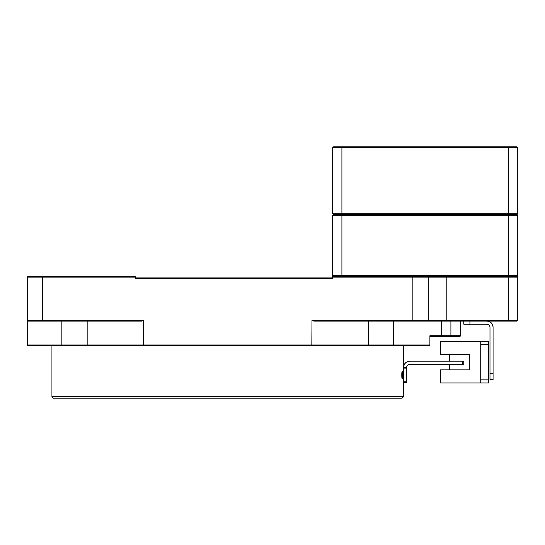 <?xml version="1.0" encoding="UTF-8"?>
<svg xmlns="http://www.w3.org/2000/svg" width="545" height="545" viewBox="0 0 545 545"><rect width="100%" height="100%" fill="white"/><g stroke="black" fill="none" stroke-linecap="round" stroke-linejoin="round"><path stroke-width="0.82" d="M402.278 378.932C402.844 379.15 402.85 371.022 402.278 371.22C402.844 370.995 402.85 379.122 402.278 378.932C401.624 379.163 401.611 371.043 402.278 371.22L402.278 378.932C402.857 376.35 402.857 373.775 402.278 371.22C402.857 373.802 402.857 376.37 402.278 378.932M51.932 396.665L51.932 345.768L51.932 396.665L403.607 396.665L403.607 382.788L403.607 396.665L51.932 396.665L53.471 398.211L402.067 398.211L403.607 396.665L402.067 398.211L53.471 398.211L51.932 396.665M403.607 345.768L403.607 367.364L403.607 345.768M517.13 276.356L427.518 276.356L517.13 276.356L517.75 275.736L517.13 276.356L517.75 275.736L508.499 275.736L508.499 276.356L508.499 275.736L341.913 275.736L341.913 276.356L341.913 275.736L332.654 275.736L333.274 276.356L332.654 275.736L333.274 276.356L332.654 275.736L517.75 275.736L517.75 215.275L517.75 275.736M517.75 215.275L508.499 215.275L508.499 275.736L508.499 215.275L341.913 215.275L341.913 275.736L341.913 215.275L332.654 215.275L332.654 275.736L332.654 215.275L517.75 215.275L517.13 214.655L517.75 215.275M517.13 214.655L508.499 214.655L508.499 215.275L508.499 214.655L341.913 214.655L341.913 215.275L341.913 214.655L333.274 214.655L332.654 215.275L333.274 214.655L517.13 214.655M332.654 215.275L333.274 214.655M517.75 147.715L517.75 213.735L508.499 213.735L508.499 214.655L508.499 213.735L508.499 214.655L508.499 213.735L517.75 213.735L517.75 147.715L508.499 147.715L508.499 213.735L341.913 213.735L341.913 214.655L341.913 213.735L341.913 214.655L341.913 213.735L508.499 213.735L508.499 147.715L341.913 147.715L341.913 213.735L332.654 213.735L333.581 214.655L332.654 213.735L341.913 213.735L341.913 147.715L332.654 147.715L332.654 213.735L332.654 147.715L333.581 146.789L332.654 147.715L333.581 146.789L332.654 147.715L341.913 147.715L341.913 146.789L341.913 147.715L508.499 147.715L508.499 146.789L333.581 146.789L516.823 146.789L517.75 147.715L516.823 146.789L508.499 146.789L508.499 147.715L517.75 147.715L516.823 146.789M508.499 147.715L508.499 146.789M332.654 170.544L332.654 197.072M517.75 213.735L516.823 214.655M332.654 213.735L333.581 214.655M488.443 341.293L488.443 382.937L480.731 382.937L480.731 379.851L488.443 379.851L488.443 344.379L480.731 344.379L480.731 379.851L480.731 341.293L440.626 341.293L440.626 354.407L469.32 354.407L469.32 369.83L440.626 369.83L440.626 382.937L480.731 382.937L440.626 382.937L440.626 369.83L469.32 369.83L469.32 354.407L469.32 369.83L469.32 354.407L440.626 354.407L440.626 341.293L488.443 341.293L480.731 341.293L480.731 344.379L488.443 344.379L488.443 341.293M449.264 369.83L449.264 364.278L449.264 369.83M449.884 364.278L449.884 369.83L449.884 364.278M449.884 354.407L449.884 361.192L449.884 354.407M449.264 361.192L449.264 354.407L449.264 361.192L409.779 361.192C406.086 361.607 404.029 363.665 403.607 367.364A6.172 6.172 0 0 1 409.779 361.192L462.221 361.192L462.221 364.278L409.779 364.278A3.086 3.086 0 0 0 406.693 367.364L406.693 382.788L406.693 367.364C406.87 365.484 407.898 364.455 409.779 364.278L463.761 364.278L462.221 364.278L462.221 361.192L409.779 361.192A6.172 6.172 0 0 0 403.607 367.364L406.693 367.364L403.607 367.364L403.607 368.904L403.607 367.364M480.731 379.851L480.731 382.937L488.443 382.937L488.443 379.851L480.731 379.851M403.607 382.788L403.607 368.904L406.693 368.904L403.607 368.904L403.607 381.241L406.693 381.241L403.607 381.241L403.607 382.788L406.693 382.788L403.607 382.788M462.221 361.192L463.761 361.192L463.761 364.278L463.761 361.192L449.884 361.192M409.779 364.278C407.898 364.448 406.87 365.477 406.693 367.364M463.761 324.173L463.761 321.087L463.761 324.173L469.933 324.173L469.933 321.087L469.933 324.173L463.761 324.173M486.903 324.173L469.933 324.173L486.903 324.173C488.783 324.35 489.812 325.379 489.989 327.259C489.812 325.379 488.783 324.35 486.903 324.173A3.086 3.086 0 0 1 489.989 327.259L489.989 373.529L493.068 373.529L493.068 327.259A6.172 6.172 0 0 0 486.903 321.087A6.172 6.172 0 0 1 493.068 327.259C492.653 323.567 490.595 321.509 486.903 321.087M493.068 337.13L493.068 373.529L489.989 373.529L489.989 327.259M493.068 379.702L489.989 379.702L493.068 379.702L493.068 373.529M489.989 373.529L489.989 379.702M516.98 276.356L517.75 277.126L517.75 320.317L516.98 321.087L412.865 321.087L412.865 320.317L428.288 320.317L428.288 277.126L427.518 276.356L428.288 277.126L446.798 277.126L446.798 276.356L332.654 276.356L332.654 278.672L135.221 278.672L135.221 276.356L28.02 276.356L42.674 276.356L42.674 277.126L135.221 277.126M428.288 277.126L332.654 277.126M412.865 276.356L412.865 320.317L311.985 320.317L313.797 321.087L412.865 321.087M368.372 321.087L368.372 344.999L143.553 344.999L143.71 345.768L311.829 345.768L311.985 320.317M143.553 320.317L143.553 344.999L61.844 344.999L62.239 345.768L28.02 345.768L27.25 344.999L27.25 277.126L28.02 276.356L27.25 277.126L42.674 277.126L42.674 321.087L141.741 321.087L143.553 320.317L27.25 320.317L28.02 321.087L27.25 320.317L28.02 321.087L42.674 321.087M508.499 321.087L508.499 320.317L428.288 320.317L427.518 321.087L428.288 320.317M446.798 321.087L446.798 277.126L508.499 277.126L508.499 276.356M517.75 277.126L508.499 277.126L508.499 320.317L517.75 320.317M143.71 345.768L62.239 345.768M393.299 345.768L393.694 344.999L429.889 344.999L429.119 345.768L311.829 345.768M393.694 321.087L393.694 344.999L368.372 344.999L367.65 345.768M429.119 345.768L429.889 344.999L429.889 335.74L429.889 344.999M429.889 335.74L441.648 335.74L440.885 336.51L429.896 336.51L450.381 336.51L450.906 335.74L460.682 335.74L459.905 336.51L450.381 336.51M450.906 321.087L450.906 335.74L441.648 335.74L441.648 321.087M87.888 345.768L87.166 344.999L87.166 321.087M61.844 321.087L61.844 344.999L27.25 344.999L28.02 345.768M332.654 277.896L135.221 277.896M402.067 398.211L403.607 396.665M460.682 321.087L460.682 335.74"/></g></svg>
